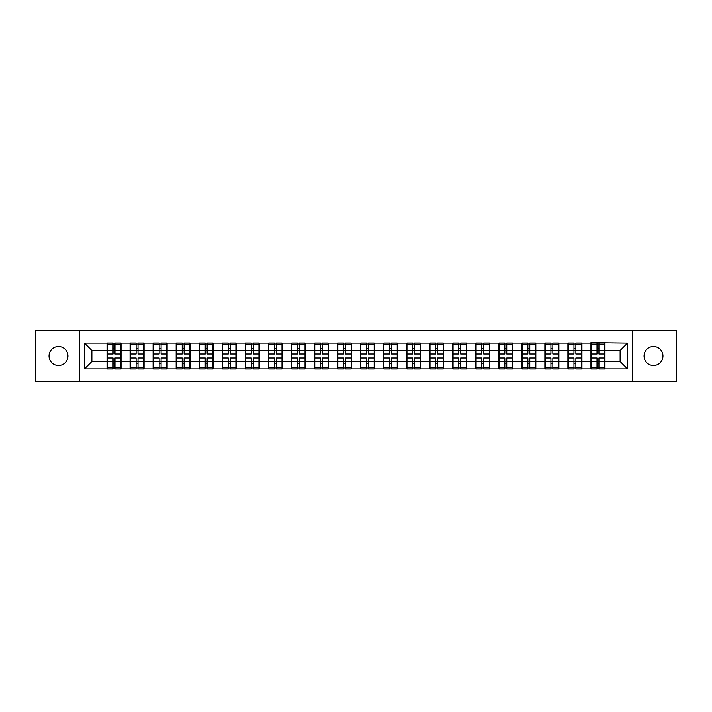<?xml version="1.0" encoding="UTF-8"?>
<svg xmlns="http://www.w3.org/2000/svg" width="712" height="712" viewBox="0 0 712 712"><rect width="100%" height="100%" fill="white"/><g stroke="black" fill="none" stroke-linecap="round" stroke-linejoin="round"><path stroke-width="1.07" d="M653.5 365.452A9.452 9.452 0 0 1 644.048 356A9.452 9.452 0 0 1 653.5 346.548A9.452 9.452 0 0 1 662.961 356A9.452 9.452 0 0 1 653.5 365.452M58.5 365.452A9.452 9.452 0 0 1 49.039 356A9.452 9.452 0 0 1 58.5 346.548A9.452 9.452 0 0 1 67.951 356A9.452 9.452 0 0 1 58.5 365.452M632.381 381.329L676.4 381.329L676.4 330.671L632.381 330.671L632.381 381.329L79.619 381.329L79.619 330.671L35.6 330.671L35.6 381.329L79.619 381.329M632.381 330.671L79.619 330.671M620.116 361.465L620.116 350.535L604.977 350.535L604.977 361.465L620.116 361.465L627.503 368.852L627.503 343.148L590.942 342.703L590.942 350.535L581.935 350.535L581.935 361.465L590.942 361.465L590.942 350.535M627.503 368.852L84.497 368.852L84.497 343.148L107.023 343.148L107.023 350.535L91.884 350.535L91.884 361.465L107.023 361.465L107.023 350.535M590.942 343.148L107.023 343.148M590.942 361.465L590.942 368.852M581.935 361.465L581.935 368.852M581.935 343.148L581.935 350.535M558.893 361.465L567.9 361.465L567.9 350.535L558.893 350.535L558.893 368.852M567.9 361.465L567.9 368.852M567.9 343.148L567.9 350.535M558.893 343.148L558.893 350.535M535.842 361.465L544.858 361.465L544.858 350.535L535.842 350.535L535.842 368.852M544.858 361.465L544.858 368.852M544.858 343.148L544.858 350.535M535.842 343.148L535.842 350.535M512.8 361.465L521.816 361.465L521.816 350.535L512.8 350.535L512.8 368.852M521.816 361.465L521.816 368.852M521.816 343.148L521.816 350.535M512.8 343.148L512.8 350.535M489.758 361.465L498.765 361.465L498.765 350.535L489.758 350.535L489.758 368.852M498.765 361.465L498.765 368.852M498.765 343.148L498.765 350.535M489.758 343.148L489.758 350.535M466.716 361.465L475.723 361.465L475.723 350.535L466.716 350.535L466.716 368.852M475.723 361.465L475.723 368.852M475.723 343.148L475.723 350.535M466.716 343.148L466.716 350.535M443.674 361.465L452.681 361.465L452.681 350.535L443.674 350.535L443.674 368.852M452.681 361.465L452.681 368.852M452.681 343.148L452.681 350.535M443.674 343.148L443.674 350.535M420.623 361.465L429.639 361.465L429.639 350.535L420.623 350.535L420.623 368.852M429.639 361.465L429.639 368.852M429.639 343.148L429.639 350.535M420.623 343.148L420.623 350.535M397.581 361.465L406.597 361.465L406.597 350.535L397.581 350.535L397.581 368.852M406.597 361.465L406.597 368.852M406.597 343.148L406.597 350.535M397.581 343.148L397.581 350.535M374.539 361.465L383.546 361.465L383.546 350.535L374.539 350.535L374.539 368.852M383.546 361.465L383.546 368.852M383.546 343.148L383.546 350.535M374.539 343.148L374.539 350.535M351.497 361.465L360.503 361.465L360.503 350.535L351.497 350.535L351.497 368.852M360.503 361.465L360.503 368.852M360.503 343.148L360.503 350.535M351.497 343.148L351.497 350.535M328.454 361.465L337.461 361.465L337.461 350.535L328.454 350.535L328.454 368.852M337.461 361.465L337.461 368.852M337.461 343.148L337.461 350.535M328.454 343.148L328.454 350.535M305.404 361.465L314.419 361.465L314.419 350.535L305.404 350.535L305.404 368.852M314.419 361.465L314.419 368.852M314.419 343.148L314.419 350.535M305.404 343.148L305.404 350.535M282.361 361.465L291.377 361.465L291.377 350.535L282.361 350.535L282.361 368.852M291.377 361.465L291.377 368.852M291.377 343.148L291.377 350.535M282.361 343.148L282.361 350.535M259.319 361.465L268.326 361.465L268.326 350.535L259.319 350.535L259.319 368.852M268.326 361.465L268.326 368.852M268.326 343.148L268.326 350.535M259.319 343.148L259.319 350.535M236.277 361.465L245.284 361.465L245.284 350.535L236.277 350.535L236.277 368.852M245.284 361.465L245.284 368.852M245.284 343.148L245.284 350.535M236.277 343.148L236.277 350.535M213.235 361.465L222.242 361.465L222.242 350.535L213.235 350.535L213.235 368.852M222.242 361.465L222.242 368.852M222.242 343.148L222.242 350.535M213.235 343.148L213.235 350.535M190.184 361.465L199.2 361.465L199.2 350.535L190.184 350.535L190.184 368.852M199.2 361.465L199.2 368.852M199.2 343.148L199.2 350.535M190.184 343.148L190.184 350.535M167.142 361.465L176.158 361.465L176.158 350.535L167.142 350.535L167.142 368.852M176.158 361.465L176.158 368.852M176.158 343.148L176.158 350.535M167.142 343.148L167.142 350.535M144.1 361.465L153.107 361.465L153.107 350.535L144.1 350.535L144.1 368.852M153.107 361.465L153.107 368.852M153.107 343.148L153.107 350.535M144.1 343.148L144.1 350.535M121.058 361.465L130.065 361.465L130.065 350.535L121.058 350.535L121.058 368.852M130.065 361.465L130.065 368.852M130.065 343.148L130.065 350.535M121.058 343.148L121.058 350.535M107.023 361.465L107.023 368.852M91.884 361.465L84.497 368.852M84.497 343.148L91.884 350.535M604.977 361.465L604.977 368.852M604.977 343.148L604.977 350.535M627.503 343.148L620.116 350.535M120.684 357.994L120.684 368.923L114.997 368.923L114.997 357.994L120.684 357.994L120.684 343.077L114.997 343.077L114.997 344.697L120.684 344.697M107.387 350.767L113.075 350.767L113.075 343.077L107.387 343.077L107.387 357.994L113.075 357.994L113.075 368.923L107.387 368.923L107.387 367.303L113.075 367.303M113.075 348.622L114.997 348.622M114.997 344.92L113.075 344.92M113.075 350.776L114.997 350.776M113.075 350.767L113.075 354.006L107.387 354.006M107.387 344.697L113.075 344.697M113.075 361.224L114.997 361.224M113.075 367.08L114.997 367.08M113.075 363.378L114.997 363.378M107.387 357.994L107.387 367.303M114.997 367.303L120.684 367.303M114.997 344.697L114.997 354.006L120.684 354.006M143.726 357.994L143.726 368.923L138.039 368.923L138.039 357.994L143.726 357.994L143.726 343.077L138.039 343.077L138.039 344.697L143.726 344.697M130.438 350.767L136.125 350.767L136.125 343.077L130.438 343.077L130.438 357.994L136.125 357.994L136.125 368.923L130.438 368.923L130.438 367.303L136.125 367.303M136.125 348.622L138.039 348.622M138.039 344.92L136.125 344.92M136.125 350.776L138.039 350.776M136.125 350.767L136.125 354.006L130.438 354.006M130.438 344.697L136.125 344.697M136.125 361.224L138.039 361.224M136.125 367.08L138.039 367.08M136.125 363.378L138.039 363.378M130.438 357.994L130.438 367.303M138.039 367.303L143.726 367.303M138.039 344.697L138.039 354.006L143.726 354.006M166.777 357.994L166.777 368.923L161.09 368.923L161.09 357.994L166.777 357.994L166.777 343.077L161.09 343.077L161.09 344.697L166.777 344.697M153.481 350.767L159.168 350.767L159.168 343.077L153.481 343.077L153.481 357.994L159.168 357.994L159.168 368.923L153.481 368.923L153.481 367.303L159.168 367.303M159.168 348.622L161.09 348.622M161.09 344.92L159.168 344.92M159.168 350.776L161.09 350.776M159.168 350.767L159.168 354.006L153.481 354.006M153.481 344.697L159.168 344.697M159.168 361.224L161.09 361.224M159.168 367.08L161.09 367.08M159.168 363.378L161.09 363.378M153.481 357.994L153.481 367.303M161.09 367.303L166.777 367.303M161.09 344.697L161.09 354.006L166.777 354.006M189.819 357.994L189.819 368.923L184.132 368.923L184.132 357.994L189.819 357.994L189.819 343.077L184.132 343.077L184.132 344.697L189.819 344.697M176.523 350.767L182.21 350.767L182.21 343.077L176.523 343.077L176.523 357.994L182.21 357.994L182.21 368.923L176.523 368.923L176.523 367.303L182.21 367.303M182.21 348.622L184.132 348.622M184.132 344.92L182.21 344.92M182.21 350.776L184.132 350.776M182.21 350.767L182.21 354.006L176.523 354.006M176.523 344.697L182.21 344.697M182.21 361.224L184.132 361.224M182.21 367.08L184.132 367.08M182.21 363.378L184.132 363.378M176.523 357.994L176.523 367.303M184.132 367.303L189.819 367.303M184.132 344.697L184.132 354.006L189.819 354.006M212.861 357.994L212.861 368.923L207.174 368.923L207.174 357.994L212.861 357.994L212.861 343.077L207.174 343.077L207.174 344.697L212.861 344.697M199.565 350.767L205.252 350.767L205.252 343.077L199.565 343.077L199.565 357.994L205.252 357.994L205.252 368.923L199.565 368.923L199.565 367.303L205.252 367.303M205.252 348.622L207.174 348.622M207.174 344.92L205.252 344.92M205.252 350.776L207.174 350.776M205.252 350.767L205.252 354.006L199.565 354.006M199.565 344.697L205.252 344.697M205.252 361.224L207.174 361.224M205.252 367.08L207.174 367.08M205.252 363.378L207.174 363.378M199.565 357.994L199.565 367.303M207.174 367.303L212.861 367.303M207.174 344.697L207.174 354.006L212.861 354.006M235.903 357.994L235.903 368.923L230.216 368.923L230.216 357.994L235.903 357.994L235.903 343.077L230.216 343.077L230.216 344.697L235.903 344.697M222.607 350.767L228.294 350.767L228.294 343.077L222.607 343.077L222.607 357.994L228.294 357.994L228.294 368.923L222.607 368.923L222.607 367.303L228.294 367.303M228.294 348.622L230.216 348.622M230.216 344.92L228.294 344.92M228.294 350.776L230.216 350.776M228.294 350.767L228.294 354.006L222.607 354.006M222.607 344.697L228.294 344.697M228.294 361.224L230.216 361.224M228.294 367.08L230.216 367.08M228.294 363.378L230.216 363.378M222.607 357.994L222.607 367.303M230.216 367.303L235.903 367.303M230.216 344.697L230.216 354.006L235.903 354.006M258.945 357.994L258.945 368.923L253.258 368.923L253.258 357.994L258.945 357.994L258.945 343.077L253.258 343.077L253.258 344.697L258.945 344.697M245.658 350.767L251.345 350.767L251.345 343.077L245.658 343.077L245.658 357.994L251.345 357.994L251.345 368.923L245.658 368.923L245.658 367.303L251.345 367.303M251.345 348.622L253.258 348.622M253.258 344.92L251.345 344.92M251.345 350.776L253.258 350.776M251.345 350.767L251.345 354.006L245.658 354.006M245.658 344.697L251.345 344.697M251.345 361.224L253.258 361.224M251.345 367.08L253.258 367.08M251.345 363.378L253.258 363.378M245.658 357.994L245.658 367.303M253.258 367.303L258.945 367.303M253.258 344.697L253.258 354.006L258.945 354.006M281.997 357.994L281.997 368.923L276.309 368.923L276.309 357.994L281.997 357.994L281.997 343.077L276.309 343.077L276.309 344.697L281.997 344.697M268.7 350.767L274.387 350.767L274.387 343.077L268.7 343.077L268.7 357.994L274.387 357.994L274.387 368.923L268.7 368.923L268.7 367.303L274.387 367.303M274.387 348.622L276.309 348.622M276.309 344.92L274.387 344.92M274.387 350.776L276.309 350.776M274.387 350.767L274.387 354.006L268.7 354.006M268.7 344.697L274.387 344.697M274.387 361.224L276.309 361.224M274.387 367.08L276.309 367.08M274.387 363.378L276.309 363.378M268.7 357.994L268.7 367.303M276.309 367.303L281.997 367.303M276.309 344.697L276.309 354.006L281.997 354.006M305.039 357.994L305.039 368.923L299.352 368.923L299.352 357.994L305.039 357.994L305.039 343.077L299.352 343.077L299.352 344.697L305.039 344.697M291.742 350.767L297.429 350.767L297.429 343.077L291.742 343.077L291.742 357.994L297.429 357.994L297.429 368.923L291.742 368.923L291.742 367.303L297.429 367.303M297.429 348.622L299.352 348.622M299.352 344.92L297.429 344.92M297.429 350.776L299.352 350.776M297.429 350.767L297.429 354.006L291.742 354.006M291.742 344.697L297.429 344.697M297.429 361.224L299.352 361.224M297.429 367.08L299.352 367.08M297.429 363.378L299.352 363.378M291.742 357.994L291.742 367.303M299.352 367.303L305.039 367.303M299.352 344.697L299.352 354.006L305.039 354.006M328.081 357.994L328.081 368.923L322.394 368.923L322.394 357.994L328.081 357.994L328.081 343.077L322.394 343.077L322.394 344.697L328.081 344.697M314.784 350.767L320.471 350.767L320.471 343.077L314.784 343.077L314.784 357.994L320.471 357.994L320.471 368.923L314.784 368.923L314.784 367.303L320.471 367.303M320.471 348.622L322.394 348.622M322.394 344.92L320.471 344.92M320.471 350.776L322.394 350.776M320.471 350.767L320.471 354.006L314.784 354.006M314.784 344.697L320.471 344.697M320.471 361.224L322.394 361.224M320.471 367.08L322.394 367.08M320.471 363.378L322.394 363.378M314.784 357.994L314.784 367.303M322.394 367.303L328.081 367.303M322.394 344.697L322.394 354.006L328.081 354.006M351.123 357.994L351.123 368.923L345.436 368.923L345.436 357.994L351.123 357.994L351.123 343.077L345.436 343.077L345.436 344.697L351.123 344.697M337.835 350.767L343.522 350.767L343.522 343.077L337.835 343.077L337.835 357.994L343.522 357.994L343.522 368.923L337.835 368.923L337.835 367.303L343.522 367.303M343.522 348.622L345.436 348.622M345.436 344.92L343.522 344.92M343.522 350.776L345.436 350.776M343.522 350.767L343.522 354.006L337.835 354.006M337.835 344.697L343.522 344.697M343.522 361.224L345.436 361.224M343.522 367.08L345.436 367.08M343.522 363.378L345.436 363.378M337.835 357.994L337.835 367.303M345.436 367.303L351.123 367.303M345.436 344.697L345.436 354.006L351.123 354.006M374.165 357.994L374.165 368.923L368.478 368.923L368.478 357.994L374.165 357.994L374.165 343.077L368.478 343.077L368.478 344.697L374.165 344.697M360.877 350.767L366.564 350.767L366.564 343.077L360.877 343.077L360.877 357.994L366.564 357.994L366.564 368.923L360.877 368.923L360.877 367.303L366.564 367.303M366.564 348.622L368.478 348.622M368.478 344.92L366.564 344.92M366.564 350.776L368.478 350.776M366.564 350.767L366.564 354.006L360.877 354.006M360.877 344.697L366.564 344.697M366.564 361.224L368.478 361.224M366.564 367.08L368.478 367.08M366.564 363.378L368.478 363.378M360.877 357.994L360.877 367.303M368.478 367.303L374.165 367.303M368.478 344.697L368.478 354.006L374.165 354.006M397.216 357.994L397.216 368.923L391.529 368.923L391.529 357.994L397.216 357.994L397.216 343.077L391.529 343.077L391.529 344.697L397.216 344.697M383.919 350.767L389.606 350.767L389.606 343.077L383.919 343.077L383.919 357.994L389.606 357.994L389.606 368.923L383.919 368.923L383.919 367.303L389.606 367.303M389.606 348.622L391.529 348.622M391.529 344.92L389.606 344.92M389.606 350.776L391.529 350.776M389.606 350.767L389.606 354.006L383.919 354.006M383.919 344.697L389.606 344.697M389.606 361.224L391.529 361.224M389.606 367.08L391.529 367.08M389.606 363.378L391.529 363.378M383.919 357.994L383.919 367.303M391.529 367.303L397.216 367.303M391.529 344.697L391.529 354.006L397.216 354.006M420.258 357.994L420.258 368.923L414.571 368.923L414.571 357.994L420.258 357.994L420.258 343.077L414.571 343.077L414.571 344.697L420.258 344.697M406.961 350.767L412.649 350.767L412.649 343.077L406.961 343.077L406.961 357.994L412.649 357.994L412.649 368.923L406.961 368.923L406.961 367.303L412.649 367.303M412.649 348.622L414.571 348.622M414.571 344.92L412.649 344.92M412.649 350.776L414.571 350.776M412.649 350.767L412.649 354.006L406.961 354.006M406.961 344.697L412.649 344.697M412.649 361.224L414.571 361.224M412.649 367.08L414.571 367.08M412.649 363.378L414.571 363.378M406.961 357.994L406.961 367.303M414.571 367.303L420.258 367.303M414.571 344.697L414.571 354.006L420.258 354.006M443.3 357.994L443.3 368.923L437.613 368.923L437.613 357.994L443.3 357.994L443.3 343.077L437.613 343.077L437.613 344.697L443.3 344.697M430.003 350.767L435.691 350.767L435.691 343.077L430.003 343.077L430.003 357.994L435.691 357.994L435.691 368.923L430.003 368.923L430.003 367.303L435.691 367.303M435.691 348.622L437.613 348.622M437.613 344.92L435.691 344.92M435.691 350.776L437.613 350.776M435.691 350.767L435.691 354.006L430.003 354.006M430.003 344.697L435.691 344.697M435.691 361.224L437.613 361.224M435.691 367.08L437.613 367.08M435.691 363.378L437.613 363.378M430.003 357.994L430.003 367.303M437.613 367.303L443.3 367.303M437.613 344.697L437.613 354.006L443.3 354.006M466.342 357.994L466.342 368.923L460.655 368.923L460.655 357.994L466.342 357.994L466.342 343.077L460.655 343.077L460.655 344.697L466.342 344.697M453.055 350.767L458.742 350.767L458.742 343.077L453.055 343.077L453.055 357.994L458.742 357.994L458.742 368.923L453.055 368.923L453.055 367.303L458.742 367.303M458.742 348.622L460.655 348.622M460.655 344.92L458.742 344.92M458.742 350.776L460.655 350.776M458.742 350.767L458.742 354.006L453.055 354.006M453.055 344.697L458.742 344.697M458.742 361.224L460.655 361.224M458.742 367.08L460.655 367.08M458.742 363.378L460.655 363.378M453.055 357.994L453.055 367.303M460.655 367.303L466.342 367.303M460.655 344.697L460.655 354.006L466.342 354.006M489.393 357.994L489.393 368.923L483.706 368.923L483.706 357.994L489.393 357.994L489.393 343.077L483.706 343.077L483.706 344.697L489.393 344.697M476.097 350.767L481.784 350.767L481.784 343.077L476.097 343.077L476.097 357.994L481.784 357.994L481.784 368.923L476.097 368.923L476.097 367.303L481.784 367.303M481.784 348.622L483.706 348.622M483.706 344.92L481.784 344.92M481.784 350.776L483.706 350.776M481.784 350.767L481.784 354.006L476.097 354.006M476.097 344.697L481.784 344.697M481.784 361.224L483.706 361.224M481.784 367.08L483.706 367.08M481.784 363.378L483.706 363.378M476.097 357.994L476.097 367.303M483.706 367.303L489.393 367.303M483.706 344.697L483.706 354.006L489.393 354.006M512.435 357.994L512.435 368.923L506.748 368.923L506.748 357.994L512.435 357.994L512.435 343.077L506.748 343.077L506.748 344.697L512.435 344.697M499.139 350.767L504.826 350.767L504.826 343.077L499.139 343.077L499.139 357.994L504.826 357.994L504.826 368.923L499.139 368.923L499.139 367.303L504.826 367.303M504.826 348.622L506.748 348.622M506.748 344.92L504.826 344.92M504.826 350.776L506.748 350.776M504.826 350.767L504.826 354.006L499.139 354.006M499.139 344.697L504.826 344.697M504.826 361.224L506.748 361.224M504.826 367.08L506.748 367.08M504.826 363.378L506.748 363.378M499.139 357.994L499.139 367.303M506.748 367.303L512.435 367.303M506.748 344.697L506.748 354.006L512.435 354.006M535.477 357.994L535.477 368.923L529.79 368.923L529.79 357.994L535.477 357.994L535.477 343.077L529.79 343.077L529.79 344.697L535.477 344.697M522.181 350.767L527.868 350.767L527.868 343.077L522.181 343.077L522.181 357.994L527.868 357.994L527.868 368.923L522.181 368.923L522.181 367.303L527.868 367.303M527.868 348.622L529.79 348.622M529.79 344.92L527.868 344.92M527.868 350.776L529.79 350.776M527.868 350.767L527.868 354.006L522.181 354.006M522.181 344.697L527.868 344.697M527.868 361.224L529.79 361.224M527.868 367.08L529.79 367.08M527.868 363.378L529.79 363.378M522.181 357.994L522.181 367.303M529.79 367.303L535.477 367.303M529.79 344.697L529.79 354.006L535.477 354.006M558.519 357.994L558.519 368.923L552.832 368.923L552.832 357.994L558.519 357.994L558.519 343.077L552.832 343.077L552.832 344.697L558.519 344.697M545.223 350.767L550.91 350.767L550.91 343.077L545.223 343.077L545.223 357.994L550.91 357.994L550.91 368.923L545.223 368.923L545.223 367.303L550.91 367.303M550.91 348.622L552.832 348.622M552.832 344.92L550.91 344.92M550.91 350.776L552.832 350.776M550.91 350.767L550.91 354.006L545.223 354.006M545.223 344.697L550.91 344.697M550.91 361.224L552.832 361.224M550.91 367.08L552.832 367.08M550.91 363.378L552.832 363.378M545.223 357.994L545.223 367.303M552.832 367.303L558.519 367.303M552.832 344.697L552.832 354.006L558.519 354.006M581.562 357.994L581.562 368.923L575.875 368.923L575.875 357.994L581.562 357.994L581.562 343.077L575.875 343.077L575.875 344.697L581.562 344.697M568.274 350.767L573.961 350.767L573.961 343.077L568.274 343.077L568.274 357.994L573.961 357.994L573.961 368.923L568.274 368.923L568.274 367.303L573.961 367.303M573.961 348.622L575.875 348.622M575.875 344.92L573.961 344.92M573.961 350.776L575.875 350.776M573.961 350.767L573.961 354.006L568.274 354.006M568.274 344.697L573.961 344.697M573.961 361.224L575.875 361.224M573.961 367.08L575.875 367.08M573.961 363.378L575.875 363.378M568.274 357.994L568.274 367.303M575.875 367.303L581.562 367.303M575.875 344.697L575.875 354.006L581.562 354.006M604.613 357.994L604.613 368.923L598.926 368.923L598.926 357.994L604.613 357.994L604.613 343.077L598.926 343.077L598.926 344.697L604.613 344.697M591.316 350.767L597.003 350.767L597.003 343.077L591.316 343.077L591.316 357.994L597.003 357.994L597.003 368.923L591.316 368.923L591.316 367.303L597.003 367.303M597.003 348.622L598.926 348.622M598.926 344.92L597.003 344.92M597.003 350.776L598.926 350.776M597.003 350.767L597.003 354.006L591.316 354.006M591.316 344.697L597.003 344.697M597.003 361.224L598.926 361.224M597.003 367.08L598.926 367.08M597.003 363.378L598.926 363.378M591.316 357.994L591.316 367.303M598.926 367.303L604.613 367.303M598.926 344.697L598.926 354.006L604.613 354.006M107.387 361.233L113.075 361.233M114.997 361.233L120.684 361.233M114.997 350.767L120.684 350.767M130.438 361.233L136.125 361.233M138.039 361.233L143.726 361.233M138.039 350.767L143.726 350.767M153.481 361.233L159.168 361.233M161.09 361.233L166.777 361.233M161.09 350.767L166.777 350.767M176.523 361.233L182.21 361.233M184.132 361.233L189.819 361.233M184.132 350.767L189.819 350.767M199.565 361.233L205.252 361.233M207.174 361.233L212.861 361.233M207.174 350.767L212.861 350.767M222.607 361.233L228.294 361.233M230.216 361.233L235.903 361.233M230.216 350.767L235.903 350.767M245.658 361.233L251.345 361.233M253.258 361.233L258.945 361.233M253.258 350.767L258.945 350.767M268.7 361.233L274.387 361.233M276.309 361.233L281.997 361.233M276.309 350.767L281.997 350.767M291.742 361.233L297.429 361.233M299.352 361.233L305.039 361.233M299.352 350.767L305.039 350.767M314.784 361.233L320.471 361.233M322.394 361.233L328.081 361.233M322.394 350.767L328.081 350.767M337.835 361.233L343.522 361.233M345.436 361.233L351.123 361.233M345.436 350.767L351.123 350.767M360.877 361.233L366.564 361.233M368.478 361.233L374.165 361.233M368.478 350.767L374.165 350.767M383.919 361.233L389.606 361.233M391.529 361.233L397.216 361.233M391.529 350.767L397.216 350.767M406.961 361.233L412.649 361.233M414.571 361.233L420.258 361.233M414.571 350.767L420.258 350.767M430.003 361.233L435.691 361.233M437.613 361.233L443.3 361.233M437.613 350.767L443.3 350.767M453.055 361.233L458.742 361.233M460.655 361.233L466.342 361.233M460.655 350.767L466.342 350.767M476.097 361.233L481.784 361.233M483.706 361.233L489.393 361.233M483.706 350.767L489.393 350.767M499.139 361.233L504.826 361.233M506.748 361.233L512.435 361.233M506.748 350.767L512.435 350.767M522.181 361.233L527.868 361.233M529.79 361.233L535.477 361.233M529.79 350.767L535.477 350.767M545.223 361.233L550.91 361.233M552.832 361.233L558.519 361.233M552.832 350.767L558.519 350.767M568.274 361.233L573.961 361.233M575.875 361.233L581.562 361.233M575.875 350.767L581.562 350.767M591.316 361.233L597.003 361.233M598.926 361.233L604.613 361.233M598.926 350.767L604.613 350.767"/></g></svg>
